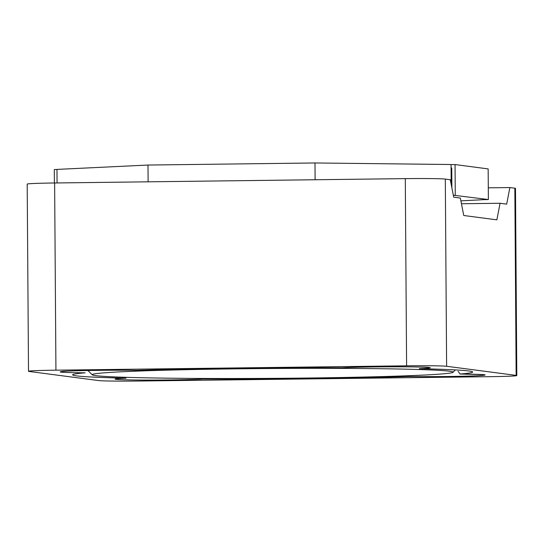 <?xml version="1.0" encoding="UTF-8"?>
<svg xmlns="http://www.w3.org/2000/svg" width="544" height="544" viewBox="0 0 544 544"><rect width="100%" height="100%" fill="white"/><g stroke="black" fill="none" stroke-linecap="round" stroke-linejoin="round"><path stroke-width="0.82" d="M116.919 378.692L125.997 378.175A200.029 5.481 -0.4 0 1 76.446 375.856A200.029 5.481 -0.4 0 1 72.624 374.823A200.029 5.481 -0.4 0 1 85.19 372.824C59.364 372.531 53.543 371.953 67.728 371.096C82.008 370.376 116.708 370.002 136.626 370.355A200.029 5.481 -0.4 0 1 342.428 367.805L342.815 367.792C359.591 366.547 426.802 366.54 428.713 367.486L428.38 367.411M95.649 375.618A180.452 4.944 -0.4 0 1 92.269 374.823A180.452 4.944 -0.4 0 1 252.545 368.655A180.452 4.944 -0.4 0 1 449.657 371.226A180.452 4.944 -0.4 0 1 453.036 372.3A180.452 4.944 -0.4 0 1 287.844 378.243A180.452 4.944 -0.4 0 1 95.649 375.618M451.194 184.382L451.051 164.512L314.99 162.969L148.002 165.043L56.97 169.408L57.066 182.954M148.118 181.825L148.002 165.043M315.105 179.751L314.99 162.969M485.697 199.566L460.877 200.852M445.312 179.085A34.048 0.932 179.6 0 0 405.294 178.629L54.624 182.981A34.048 0.932 179.6 0 0 27.2 184.09L28.506 371.28A34.048 0.932 -0.4 0 1 55.93 370.172L406.599 365.82A34.048 0.932 -0.4 0 1 446.617 366.275L445.312 179.085L450.276 179.738L453.71 197.186L460.333 198.057L463.76 215.506L496.869 219.851L500.065 203.266L461.448 203.748M485.704 199.662L488.376 199.532L453.322 195.214M451.078 167.919L451.738 168.008L451.88 187.87M28.506 371.28A34.048 0.932 -0.4 0 0 29.158 371.457L98.688 380.576A34.048 0.932 179.6 0 0 138.706 381.031L489.376 376.679A34.048 0.932 179.6 0 0 516.8 375.571L515.494 188.38A34.048 0.932 179.6 0 0 514.842 188.204L509.878 187.558L488.294 187.823M54.386 182.988L54.291 169.531L56.97 169.497M488.376 199.532L488.165 168.905L455.056 164.56L455.267 195.194M451.051 164.608L455.056 164.56M509.878 187.558L506.682 204.136L500.065 203.266M342.428 367.805C353.954 367.057 387.92 366.581 409.816 366.853C433.412 367.241 436.574 367.846 419.308 368.676A200.029 5.481 -0.4 0 1 472.682 372.028A200.029 5.481 -0.4 0 1 460.115 374.027L458.089 371.355M460.115 374.027C485.942 374.32 491.762 374.898 477.578 375.754C463.298 376.475 428.597 376.849 408.68 376.496A200.029 5.481 -0.4 0 1 202.878 379.046C191.352 379.794 157.393 380.27 135.497 379.998C111.894 379.61 108.732 378.998 125.997 378.175M516.8 375.571A34.048 0.932 179.6 0 0 516.147 375.394L446.617 366.275M61.907 371.47L61.574 371.552C63.152 370.811 111.506 369.825 136.449 370.355L136.626 370.355M54.624 182.981L55.93 370.172M406.599 365.82L405.294 178.629M514.842 188.204L516.147 375.394M92.269 374.823L87.89 370.498M460.04 374.034L483.398 374.626M453.036 372.3L455.382 369.92"/></g></svg>
